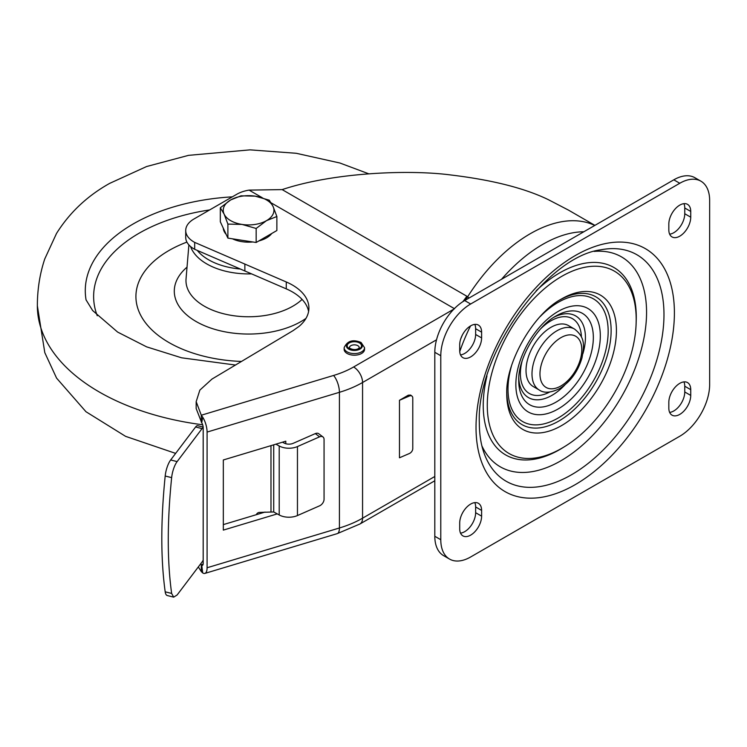<?xml version="1.0" encoding="UTF-8"?>
<svg xmlns="http://www.w3.org/2000/svg" width="747" height="747" viewBox="0 0 747 747"><rect width="100%" height="100%" fill="white"/><g stroke="black" fill="none" stroke-linecap="round" stroke-linejoin="round"><path stroke-width="1.12" d="M203.184 560.11A8.45 2.764 -75.9 0 1 202.064 561.987L177.123 594.986L173.677 597.142L171.642 593.435C167.141 560.792 167.141 522.2 171.642 477.641A14.081 4.603 -75.9 0 1 177.123 461.599L202.064 428.61A8.45 2.764 -75.9 0 1 203.184 427.517M282.506 442.177L284.065 443.036A7.04 4.062 0 0 0 293.188 443.326L315.309 433.605L319.576 436.836L297.455 446.566L297.455 515.551A14.081 8.133 0 0 1 279.21 514.972L273.719 511.956L259.368 512.423A2.82 2.204 153 0 0 256.408 514.664M203.184 563.434L203.184 427.751A4.221 1.597 -106.7 0 0 201.727 422.783L202.698 417.19A12.671 4.781 73.3 0 1 207.087 432.074L207.087 567.757A12.671 4.781 73.3 0 1 204.883 573.407A12.671 4.781 73.3 0 1 202.698 572.912L201.727 565.152A4.221 1.597 -106.7 0 0 202.456 565.311A4.221 1.597 -106.7 0 0 203.184 563.434M265.054 512.068L223.325 524.609M277.258 513.899L223.325 530.109L223.325 459.965L285.784 441.197L285.784 443.737M410.626 395.079L408.32 395.182L409.393 396.013L399.468 400.299L399.468 457.79L409.393 453.504A4.221 2.764 -52.3 0 0 412.774 448.592L412.774 398.002A4.221 2.764 -52.3 0 0 411.97 396.115L410.626 395.079M399.468 400.299L408.32 395.182M462.86 301.676L466.894 296.26L469.107 297.997M464.821 300.471L467.678 296.736A135.198 78.052 -60 0 1 594.771 225.454M202.698 417.19L201.298 415.22L196.172 401.662L199.851 390.111L211.999 379.056L293.095 330.622L298.996 326.448A56.333 32.523 -0 0 0 308.913 308.035A56.333 32.523 -0 0 0 286.269 281.964L194.678 242.392A28.162 16.266 180 0 1 185.714 230.487A28.162 16.266 180 0 1 193.959 218.992L236.78 194.267A28.162 16.266 180 0 1 249.078 190.111L282.161 189.607C334.376 172.174 410.066 169.56 450.73 174.966C492.04 179.924 524.543 188.141 548.251 199.617L568.439 210.094L594.901 225.37M583.809 231.775A130.968 75.615 120 0 0 542.677 244.4A130.968 75.615 120 0 0 501.536 279.275M470.535 325.916A130.968 75.615 120 0 0 459.741 351.622M700.901 181.176L694.925 177.73A42.252 24.39 120 0 0 673.803 179.822L464.681 300.555A42.252 24.39 120 0 0 434.81 352.295L434.81 536.271A42.252 24.39 120 0 0 443.559 555.619L449.535 559.064A42.252 24.39 -60 0 1 440.786 539.726L440.786 355.749A42.252 24.39 -60 0 1 470.657 304.001L679.779 183.267A42.252 24.39 -60 0 1 700.901 181.176A42.252 24.39 -60 0 1 709.65 200.513L709.65 384.49A42.252 24.39 -60 0 1 679.779 436.239L470.657 556.973A42.252 24.39 -60 0 1 449.535 559.064M683.935 381.894A15.491 8.945 -60 0 1 684.756 386.218L684.756 391.97A15.491 8.945 -60 0 1 669.639 412.4M683.935 203.66A15.491 8.945 -60 0 1 684.756 207.993L684.756 213.745A15.491 8.945 -60 0 1 669.639 234.166M474.812 502.628A15.491 8.945 -60 0 1 475.634 506.952L475.634 512.703A15.491 8.945 -60 0 1 460.525 533.134M460.525 354.9A15.491 8.945 -60 0 0 475.634 334.479L475.634 328.727A15.491 8.945 -60 0 0 474.812 324.394M690.732 395.415L690.732 389.673A15.491 8.945 120 0 0 687.52 382.576A15.491 8.945 120 0 0 675.587 386.731A15.491 8.945 120 0 0 668.826 402.316L668.826 408.067A15.491 8.945 120 0 0 672.029 415.155A15.491 8.945 120 0 0 683.972 411.009A15.491 8.945 120 0 0 690.732 395.415L684.756 391.97M690.732 211.438A15.491 8.945 120 0 0 687.52 204.351A15.491 8.945 120 0 0 675.587 208.497A15.491 8.945 120 0 0 668.826 224.091L668.826 229.843A15.491 8.945 120 0 0 672.029 236.93A15.491 8.945 120 0 0 683.972 232.784A15.491 8.945 120 0 0 690.732 217.19L690.732 211.438L684.756 207.993M459.704 528.801A15.491 8.945 120 0 0 462.916 535.888A15.491 8.945 120 0 0 474.849 531.743A15.491 8.945 120 0 0 481.61 516.149L481.61 510.406A15.491 8.945 120 0 0 478.407 503.31A15.491 8.945 120 0 0 466.464 507.465A15.491 8.945 120 0 0 459.704 523.049L459.704 528.801M459.704 344.825L459.704 350.576A15.491 8.945 120 0 0 462.916 357.664A15.491 8.945 120 0 0 474.849 353.518A15.491 8.945 120 0 0 481.61 337.924L481.61 332.172A15.491 8.945 120 0 0 478.407 325.085A15.491 8.945 120 0 0 466.464 329.231A15.491 8.945 120 0 0 459.704 344.825M185.714 230.487L185.714 237.387A28.162 16.266 0 0 0 194.678 249.293L286.269 288.865A56.333 32.523 180 0 1 308.595 311.48M196.172 401.662L196.172 408.562L201.727 422.783M201.298 422.12L201.298 415.22L333.564 375.461A81.684 47.154 180 0 0 353.611 366.982A12.671 7.321 60 0 1 362.566 382.501L362.566 518.185A12.671 7.321 60 0 1 359.942 523.992L337.214 533.638A12.671 4.781 -106.7 0 0 339.418 527.989L339.418 392.306L207.087 432.074M201.727 565.152L200.654 563.854M203.137 564.144L201.298 564.704L201.298 571.595L202.698 572.912M198.328 566.936L201.298 571.595M257.071 514.468L256.847 514.02A2.82 2.204 153 0 0 256.772 513.889M203.156 427.069L197.675 425.687A8.45 2.764 104.1 0 0 195.611 426.976L170.671 459.975A14.081 4.603 104.1 0 0 165.19 476.016C160.689 520.566 160.689 559.167 165.19 591.811A14.081 4.603 104.1 0 0 167.225 595.518L173.677 597.142M297.455 515.551L319.576 505.831A5.631 3.66 -52.8 0 0 324.058 499.257L324.058 439.46A5.631 3.66 -52.8 0 0 322.975 436.948A5.631 3.66 -52.8 0 0 319.576 436.836M297.455 446.566A14.081 8.133 180 0 1 279.21 445.987L275.904 444.166M322.975 436.948L318.708 433.708A5.631 3.66 127.2 0 0 315.309 433.605M194.678 249.293L194.678 242.392M409.393 396.013A4.221 2.764 -52.3 0 1 411.97 396.115M574.499 329.053L568.523 325.599A35.202 20.328 120 0 0 550.922 327.345A35.202 20.328 -60 0 0 527.914 358.373A35.202 20.328 -60 0 0 533.311 386.582L539.287 390.037A35.202 20.328 -60 0 1 533.89 361.819A35.202 20.328 -60 0 1 556.898 330.8A35.202 20.328 120 0 1 574.499 329.053C585.975 338.055 583.818 346.589 582.044 357.673C578.057 371.352 570.615 381.642 559.708 388.571C550.866 392.866 544.059 393.352 539.287 390.037M344.134 347.7L344.134 349.307A10.206 5.892 180 0 0 347.131 353.471A10.206 5.892 0 0 0 358.252 354.75A10.206 5.892 0 0 0 364.555 349.307L364.555 347.7L361.1 342.5C352.929 339.091 347.28 340.828 344.134 347.7A10.206 5.892 0 0 0 347.131 351.865A10.206 5.892 0 0 0 358.252 353.144A10.206 5.892 0 0 0 364.555 347.7M251.45 273.869A59.209 34.185 180 0 1 206.732 263.896A59.209 34.185 180 0 1 190.849 247.276L190.569 246.519M186.918 242.093A112.666 65.045 0 0 0 168.925 342.528A112.666 65.045 0 0 0 241.486 361.445M271.759 233.484A25.351 14.632 180 0 1 258.882 240.917M252.841 241.963A25.351 14.632 180 0 1 232.42 238.807M226.145 234.334A25.351 14.632 180 0 1 224.109 231.327A25.351 14.632 180 0 1 223.26 228.134M276.866 216.509L276.866 230.534L256.165 242.486L227.891 238.106L220.318 221.784L220.318 207.769L224.109 214.081A25.351 14.632 180 0 1 230.664 199.944A25.351 14.632 180 0 1 255.157 196.153A25.351 14.632 180 0 1 273.075 206.499A25.351 14.632 180 0 1 266.52 220.636A25.351 14.632 180 0 1 242.028 224.427L256.165 228.461L266.52 220.636L276.866 216.509L273.075 206.499L269.293 200.187L255.157 196.153L241.02 195.817L230.664 199.944L220.318 207.769M224.109 214.081A25.351 14.632 0 0 0 242.028 224.427L227.891 224.091L224.109 214.081M227.891 238.106L227.891 224.091M256.165 242.486L256.165 228.461M270.974 445.642L270.984 511.695M207.087 567.757L339.418 527.989A94.355 54.475 0 0 0 362.566 518.185L434.81 476.483M436.519 339.81L362.566 382.501A94.355 54.475 180 0 1 339.418 392.306A12.671 4.781 -106.7 0 0 333.564 375.461M454.521 308.726L353.611 366.982M466.894 296.26L282.161 189.607M462.328 335.095A131.78 76.082 120 0 0 460.712 338.933M476.026 427.387A140.277 80.984 120 0 0 575.218 484.654A140.277 80.984 120 0 0 674.401 312.853A140.277 80.984 120 0 0 575.218 255.586A140.277 80.984 120 0 0 476.026 427.387M483.757 452.28A130.762 75.494 120 0 0 586.264 464.867A130.762 75.494 120 0 0 663.98 314.599A130.762 75.494 120 0 0 600.635 249.843C546.617 256.557 476.231 354.526 479.331 422.783C479.369 434.035 480.844 443.858 483.757 452.28M594.173 251.422A121.21 69.975 -60 0 1 646.566 312.349A121.21 69.975 -60 0 1 577.851 449.022A121.21 69.975 -60 0 1 481.89 445.884M486.969 375.965A108.212 62.477 120 0 0 483.234 405.369A108.212 62.477 120 0 0 562.893 447.668L564.788 446.482A105.299 60.796 -60 0 1 487.277 405.322A105.299 60.796 -60 0 1 561.735 276.362A105.299 60.796 -60 0 1 636.192 319.352A105.299 60.796 -60 0 1 636.136 322.909L636.211 320.668A108.212 62.477 120 0 0 636.276 317.017A108.212 62.477 120 0 0 536.159 290.77M506.746 393.912A77.548 44.773 120 0 0 561.585 425.575A77.548 44.773 120 0 0 616.424 330.585A77.548 44.773 120 0 0 561.146 299.183C533.563 313.833 505.644 362.192 506.746 393.408A77.548 44.773 120 0 0 506.746 393.912M559.858 299.958A73.794 42.607 -60 0 1 611.13 330.604A73.794 42.607 -60 0 1 559.4 420.72A73.794 42.607 -60 0 1 506.774 391.895M540.165 316.579A70.825 40.889 -60 0 1 608.161 331.313A70.825 40.889 -60 0 1 558.084 418.059A70.825 40.889 -60 0 1 508.007 389.14A70.825 40.889 -60 0 1 511.322 366.534M515.85 384.612A59.723 34.483 120 0 0 558.084 408.992A59.723 34.483 120 0 0 600.317 335.842A59.723 34.483 120 0 0 558.084 311.462A59.723 34.483 120 0 0 515.85 384.612M518.735 380.587A52.757 30.459 120 0 0 556.039 402.119A52.757 30.459 120 0 0 593.342 337.513A52.757 30.459 120 0 0 556.039 315.972C536.822 326.14 517.923 358.859 518.735 380.587M554.041 317.195A47.164 27.228 -60 0 1 585.433 337.513A47.164 27.228 -60 0 1 582.903 353.686M564.825 384.994A47.164 27.228 -60 0 1 518.792 378.243M549.633 392.054A43.177 24.931 -60 0 1 520.388 373.724A43.177 24.931 -60 0 1 522.106 361.053M540.809 328.661A43.177 24.931 -60 0 1 581.427 337M679.779 183.267L673.803 179.822M464.681 300.555L470.657 304.001M440.786 355.749L434.81 352.295M434.81 536.271L440.786 539.726M249.078 190.111L262.346 197.768M271.152 202.857L454.363 308.632M273.719 444.82L273.719 511.956M202.064 428.61L195.611 426.976M170.671 459.975L177.123 461.599M171.642 477.641L165.19 476.016M171.642 593.435L165.19 591.811M279.21 514.972L279.21 445.987M286.269 288.865L286.269 281.964M244.876 271.03L244.848 264.121M690.732 389.673L684.756 386.218M684.756 213.745L690.732 217.19M475.634 512.703L481.61 516.149M481.61 510.406L475.634 506.952M475.634 334.479L481.61 337.924M481.61 332.172L475.634 328.727M560.876 385.984A29.572 17.078 -60 0 1 539.969 373.911A29.572 17.078 -60 0 1 560.876 337.691A29.572 17.078 120 0 1 581.792 349.764A29.572 17.078 120 0 1 560.876 385.984M348.718 349.11A7.956 4.594 0 0 0 359.97 349.11A7.956 4.594 0 0 0 359.97 342.612A7.956 4.594 0 0 0 348.718 342.612A7.956 4.594 0 0 0 348.718 349.11M349.419 347.7A4.93 2.848 180 0 1 350.866 345.684A4.93 2.848 180 0 1 356.235 345.067A4.93 2.848 180 0 1 359.279 347.7L358.299 348.681C353.294 351.389 347.458 346.953 349.419 347.7M359.428 348.793A7.181 4.146 180 0 1 349.269 348.793A7.181 4.146 180 0 1 349.269 342.929A7.181 4.146 180 0 1 359.428 342.929A7.181 4.146 180 0 1 359.428 348.793M175.648 453.392L125.58 436.341L85.961 411.718L56.585 378.131L44.801 352.649L37.35 305.728A211.242 121.957 0 0 0 202.652 424.772M86.092 300.042A163.313 94.29 180 0 1 133.115 223.997A163.313 94.29 180 0 1 232.317 196.844M197.283 250.422A56.52 32.625 0 0 0 208.628 259.807A56.52 32.625 0 0 0 240.189 269.004M305.971 318.399A74.289 42.887 180 0 1 196.059 321.49A74.289 42.887 180 0 1 187.021 267.155M188.888 244.895L186.05 278.864A62.617 36.155 0 0 0 204.314 306.177A62.617 36.155 0 0 0 302.077 299.407M209.646 209.935A154.956 89.463 0 0 0 97.25 315.748M636.136 322.909C635.025 368.14 603.408 422.914 564.788 446.482M434.81 480.769L359.942 523.992M337.214 533.638L204.883 573.407M368.644 173.762L339.904 163.014L296.232 153.284L250.03 149.858L188.561 155.348L146.571 166.544L109.66 183.379C87.334 195.873 69.62 212.568 56.511 233.456L44.755 258.948C39.862 273.654 37.387 289.248 37.35 305.728M235.473 365.04L181.558 357.794L146.636 346.86L117.624 332.079L92.628 310.537L85.998 299.771"/></g></svg>
